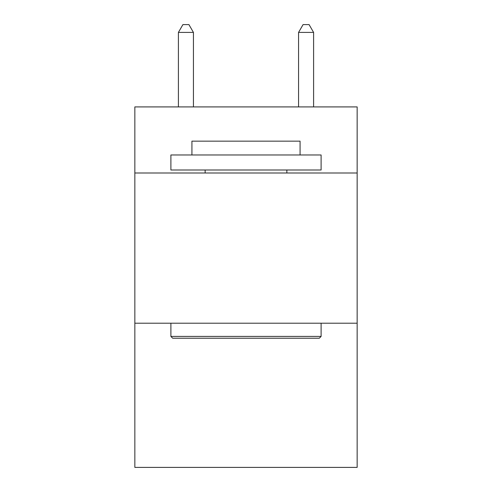 <?xml version="1.0" encoding="UTF-8"?>
<svg xmlns="http://www.w3.org/2000/svg" width="492" height="492" viewBox="0 0 492 492"><rect width="100%" height="100%" fill="white"/><g stroke="black" fill="none" stroke-linecap="round" stroke-linejoin="round"><path stroke-width="0.74" d="M357.149 173L357.149 106.912L134.851 106.912L134.851 173L357.149 173L357.149 467.4L134.851 467.4L134.851 173M357.149 323.207L134.851 323.207M172.698 338.225L170.896 336.423L321.104 336.423L319.302 338.225L172.698 338.225M321.104 154.974L321.104 169.998L170.896 169.998L170.896 154.974L321.104 154.974M191.929 154.974L191.929 141.161L300.071 141.161L300.071 154.974M321.104 323.207L321.104 336.423M170.896 323.207L170.896 336.423M286.854 169.998L286.854 173M205.146 169.998L205.146 173M193.43 106.912L193.43 32.41L178.405 32.41L178.405 106.912M178.405 32.41L182.913 24.6L188.922 24.6L193.43 32.41M313.595 106.912L313.595 32.41L298.57 32.41L298.57 106.912M298.57 32.41L303.078 24.6L309.087 24.6L313.595 32.41"/></g></svg>
